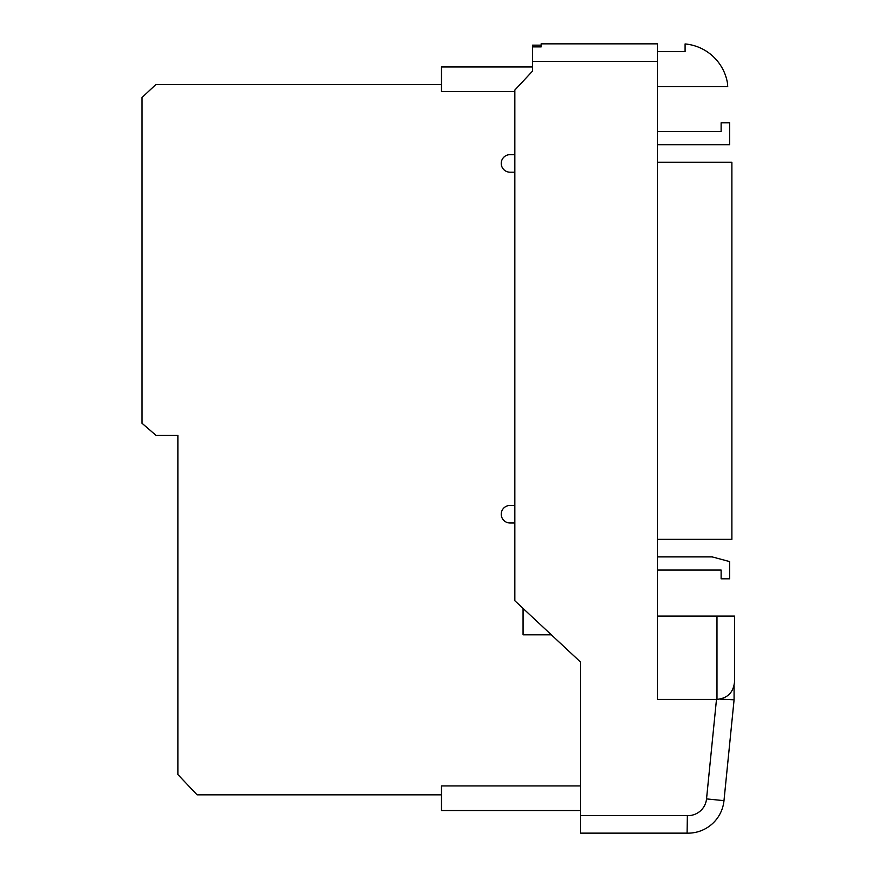 <?xml version="1.0" encoding="UTF-8"?>
<svg xmlns="http://www.w3.org/2000/svg" width="877" height="877" viewBox="0 0 877 877"><rect width="100%" height="100%" fill="white"/><g stroke="black" fill="none" stroke-linecap="round" stroke-linejoin="round"><path stroke-width="1.32" d="M657.399 51.644L685.09 51.644L685.09 43.949A47.27 47.27 0 0 1 727.439 82.942L727.724 86.67L657.399 86.67M580.607 785.924L441.482 785.924L441.482 810.534L580.607 810.534L580.607 811.488M441.482 84.488L155.909 84.488L142.041 97.5L142.041 423.295L155.909 435.288L177.878 435.288L177.878 774.534L197.106 794.847L441.482 794.847M550.46 633.994L551.326 634.795L523.054 634.795L523.054 608.408M514.832 522.988L510.008 522.988A8.77 8.77 0 0 1 501.238 514.218A8.77 8.77 0 0 1 510.008 505.448L514.832 505.448M514.832 172.188L510.008 172.188A8.77 8.77 0 0 1 501.238 163.418A8.77 8.77 0 0 1 510.008 154.648L514.832 154.648M532.438 66.948L441.482 66.948L441.482 91.57L514.832 91.57M580.607 815.599L687.36 815.599L687.086 833.139L580.607 833.139L580.607 662.124L514.832 600.734L514.832 90.057L532.438 71.201L532.438 45.155L541.142 45.155L541.142 46.898L541.142 43.85L657.399 43.85L657.399 616.082M720.138 699.112L734.082 699.802L734.082 685.825L734.082 699.802L723.985 800.646A36.1 36.1 0 0 1 687.086 833.139A36.1 36.1 0 0 0 723.985 800.646L706.533 798.903L716.487 699.397M532.438 46.898L541.142 46.898M716.98 699.397L657.344 699.397L657.344 616.082L734.52 616.082L734.52 681.944C733.402 692.468 727.559 698.289 716.98 699.397L716.98 616.082M734.52 638.73L734.52 620.247M657.399 144.716L729.697 144.716L729.697 122.791L721.124 122.791L721.124 131.561L657.399 131.561M657.399 162.256L731.889 162.256L731.889 539.355L657.399 539.355M657.399 570.05L721.124 570.05L721.124 578.82L729.697 578.82L729.697 561.598L712.157 556.895L657.399 556.895M657.399 61.39L532.438 61.39M687.36 815.599A18.56 18.56 0 0 0 706.533 798.903"/></g></svg>
